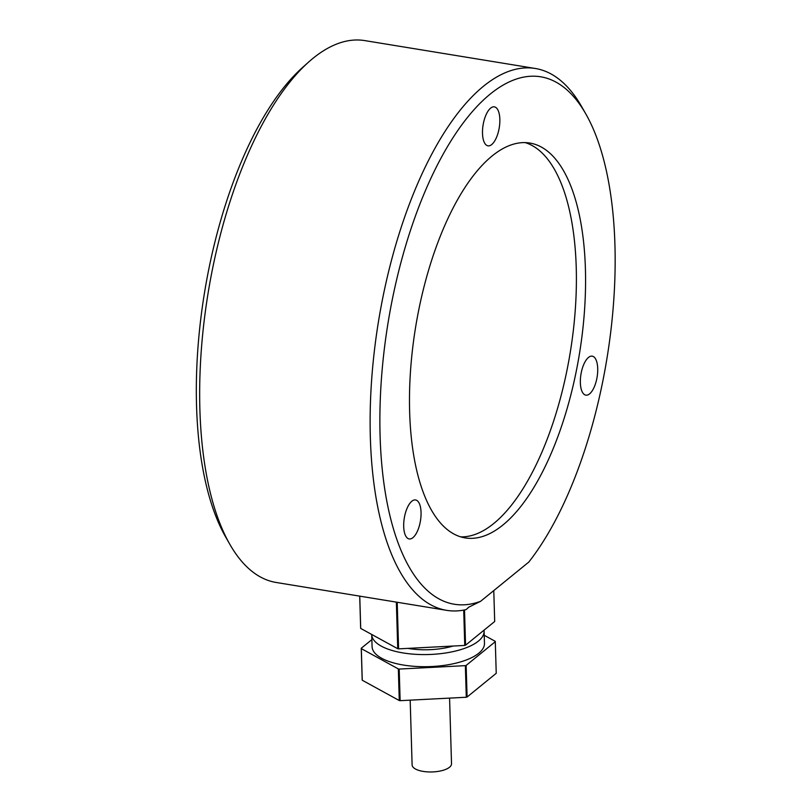 <?xml version="1.0" encoding="UTF-8"?>
<svg xmlns="http://www.w3.org/2000/svg" width="812" height="812" viewBox="0 0 812 812"><rect width="100%" height="100%" fill="white"/><g stroke="black" fill="none" stroke-linecap="round" stroke-linejoin="round"><path stroke-width="1.22" d="M410.182 700.147L412.11 764.934A19.711 7.602 -1.7 0 0 423.153 771.4A19.711 7.602 -1.7 0 0 451.523 763.767L449.574 698.107M371.713 634.456A56.221 21.68 -1.7 0 0 371.713 634.517A56.221 21.68 -1.7 0 0 403.219 652.96A56.221 21.68 -1.7 0 0 484.104 631.188A56.221 21.68 -1.7 0 0 484.023 630.173M371.713 634.517L372.079 646.646A56.221 21.68 -1.7 0 0 403.574 665.079A56.221 21.68 -1.7 0 0 484.47 643.307L484.104 631.188M407.857 648.382A43.807 16.89 -1.7 0 0 408.669 648.514A43.807 16.89 -1.7 0 0 453.106 646.037M535.27 68.472L364.801 40.6A274.537 113.913 99.3 0 0 308.661 62.027L302.429 67.599A267.239 110.879 99.3 0 0 204.522 292.574A267.239 110.879 99.3 0 0 225.675 537.026L229.816 544.284A274.537 113.913 99.3 0 0 276.212 582.478L446.671 610.35A274.537 113.913 99.3 0 0 466.139 609.599L468.747 607.173L480.592 601.316A267.239 110.879 99.3 0 1 394.124 290.797A267.239 110.879 99.3 0 1 585.807 113.924L581.666 106.666A274.537 113.913 99.3 0 0 535.27 68.472A274.537 113.913 99.3 0 0 378.554 321.034A274.537 113.913 99.3 0 0 446.671 610.35M308.661 62.027A274.537 113.913 99.3 0 0 208.085 293.162A274.537 113.913 99.3 0 0 229.816 544.284M409.644 412.019A200.067 83.007 99.3 0 0 465.246 537.92A200.067 83.007 99.3 0 0 585.411 268.945A200.067 83.007 99.3 0 0 529.81 143.044A200.067 83.007 99.3 0 0 409.644 412.019M460.708 536.864A200.067 83.007 99.3 0 0 576.236 267.442A200.067 83.007 99.3 0 0 525.171 142.597M480.592 601.316L528.785 562.087A267.239 110.879 99.3 0 0 585.807 113.924M482.501 133.401A19.752 8.191 99.3 0 0 487.982 145.835A19.752 8.191 99.3 0 0 499.847 119.283A19.752 8.191 99.3 0 0 494.356 106.849A19.752 8.191 99.3 0 0 482.501 133.401M403.696 526.521A19.752 8.191 99.3 0 0 409.187 538.945A19.752 8.191 99.3 0 0 421.052 512.392A19.752 8.191 99.3 0 0 415.561 499.959A19.752 8.191 99.3 0 0 403.696 526.521M580.357 382.716A19.752 8.191 99.3 0 0 585.848 395.15A19.752 8.191 99.3 0 0 597.713 368.587A19.752 8.191 99.3 0 0 592.222 356.163A19.752 8.191 99.3 0 0 580.357 382.716M397.21 602.26L398.59 648.859L464.758 645.438L463.713 610.106M464.505 609.954L465.55 645.205L494.691 621.484L493.777 590.578M359.757 596.14L360.711 628.427A67.173 25.903 -1.7 0 1 360.65 628.062L359.706 596.13M360.711 628.427L397.738 648.717L396.357 602.128M397.738 648.717A67.173 25.903 -1.7 0 0 398.59 648.859M464.758 645.438A67.173 25.903 -1.7 0 0 465.55 645.205M399.271 700.533L398.337 668.926L361.32 648.626A67.173 25.903 -1.7 0 1 361.249 648.26L362.193 679.867A67.173 25.903 -1.7 0 0 362.253 680.233L399.271 700.533A67.173 25.903 -1.7 0 0 400.133 700.675L466.291 697.244A67.173 25.903 -1.7 0 0 467.093 697.021L496.233 673.3L495.29 641.693A67.173 25.903 -1.7 0 0 495.229 641.318L484.226 635.288M361.32 648.626L362.253 680.233M398.337 668.926A67.173 25.903 -1.7 0 0 399.2 669.068L400.133 700.675M466.291 697.244L465.357 665.637A67.173 25.903 -1.7 0 0 466.149 665.414L467.093 697.021M465.357 665.637L399.2 669.068M495.29 641.693L466.149 665.414M361.249 648.26L371.866 639.623"/></g></svg>
